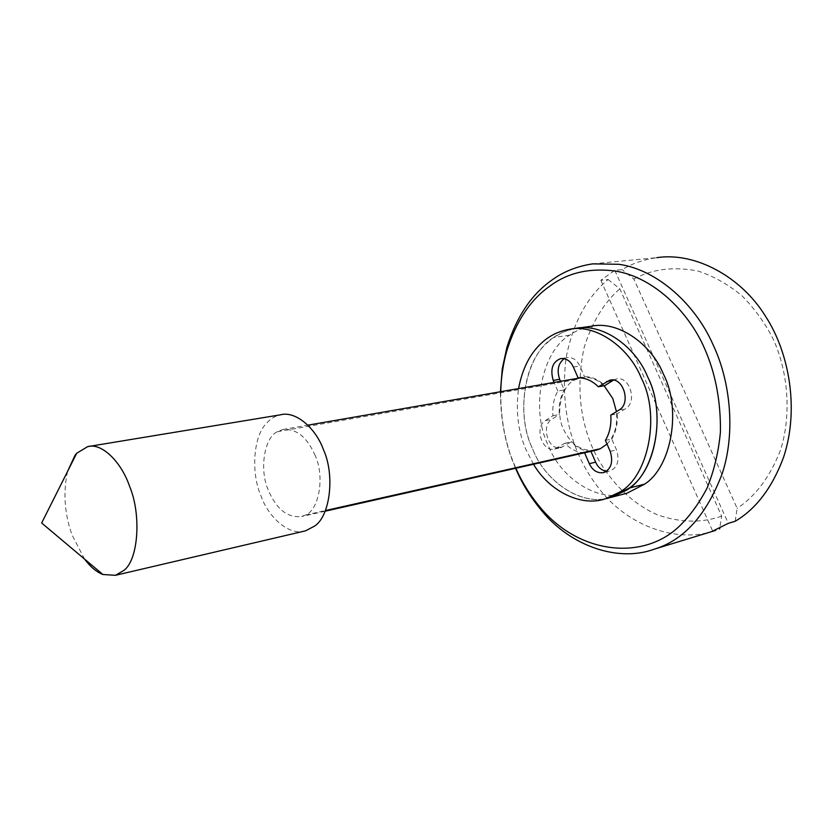<?xml version="1.0" encoding="UTF-8"?>
<svg xmlns="http://www.w3.org/2000/svg" width="833" height="833" viewBox="0 0 833 833"><rect width="100%" height="100%" fill="white"/><g stroke="black" fill="none" stroke-linecap="round" stroke-linejoin="round"><path stroke-width="0.62" stroke-dasharray="4.17 3.12" d="M547.875 342.207C554.965 335.512 563.472 331.055 573.396 328.827L562.889 332.221L553.685 337.49C525.175 354.15 514.752 413.293 532.495 448.581C516.627 416.292 522.853 362.501 547.875 342.207M611.391 497.259C582.465 507.641 544.48 481.255 532.495 448.581C544.157 479.964 579.862 506.256 608.569 497.999M533.547 464.273L526.123 449.945C518.074 431.588 515.565 411.138 518.574 388.584M605.404 440.376L611.755 438.97L616.545 449.914C619.721 460.534 617.534 467.594 609.975 471.082L606.403 471.332M610.787 415.105L617.17 413.814C617.857 423.403 616.045 431.796 611.755 438.97M613.421 380.129L616.212 379.067C629.633 375.391 637.818 402.152 625.479 408.732L617.17 413.814M578.081 377.828L584.506 376.714C591.815 376.578 598.573 379.546 604.758 385.617M564.243 358.638L567.086 357.565C572.698 357.118 576.936 359.929 579.81 365.989L584.506 376.714M584.474 452.798C577.238 452.527 570.678 449.351 564.816 443.271L554.695 449.008C541.908 452.569 534.255 426.996 545.344 420.592L552.945 415.74C552.206 406.473 553.841 398.247 557.839 391.052L564.253 389.896L560.526 381.306M557.839 391.052L554.101 382.42M552.945 415.74L559.339 414.49C558.62 405.265 560.255 397.07 564.253 389.896M564.816 443.271L571.178 441.896L561.057 447.613C548.27 451.184 540.648 425.715 551.738 419.322L559.339 414.49M590.826 451.371C583.589 451.101 577.04 447.946 571.178 441.896M305.524 530.84C289.749 536.39 268.445 517.751 260.864 495.593C250.889 472.905 253.138 435.867 266.831 422.935C270.59 418.739 275.129 416.031 280.461 414.824M84.539 559.068L72.044 534.953C64.505 513.857 63.006 492.699 67.535 471.488M315.207 455.641C307.231 437.179 296.444 428.464 282.845 429.505L277.347 431.723C264.248 437.44 259.146 469.937 268.309 490.116C276.389 509.213 287.5 518.011 301.629 516.512L305.305 515.075C318.862 510.546 325.057 476.809 315.207 455.641M607.007 444.051C614.587 436.2 617.732 425.403 616.441 411.648M604.123 385.731C596.761 378.89 589.025 376.235 580.924 377.766L575.207 379.806C561.577 385.013 554.934 412.585 563.525 429.245C571.032 445.009 582.038 451.955 596.543 450.08M500.737 391.687C500.612 419.228 505.319 443.947 514.846 465.824L515.898 468.25M515.585 468.313L515.106 467.188C505.412 444.926 500.508 419.77 500.425 391.739M626.926 493.219C598.011 503.569 560.099 477.538 548.187 445.207C530.527 410.305 541.086 351.734 569.605 335.199C575.718 330.805 582.808 327.838 590.868 326.307M592.596 263.874L656.779 257.668C643.836 259.532 632.268 263.52 622.084 269.611L614.806 270.361L600.832 280.294L608.1 279.503C586.578 297.496 572.521 323.891 565.94 358.711C560.047 410.461 571.553 454.349 600.458 490.366C629.623 527.216 678.905 543.72 715.682 530.392M614.806 270.361L728.261 523.353M735.185 521.26L737.163 508.338L633.851 279.024L622.084 269.611M600.832 280.294L712.663 531.11M608.1 279.503L619.814 288.791L721.659 516.148L719.754 528.028M633.851 279.024C652.406 268.944 673.814 266.3 698.096 271.069C713.902 276.296 728.656 284.657 742.359 296.131C754.917 309.043 765.183 323.319 773.159 338.979C787.716 370.747 791.975 413.668 780.5 450.205C770.025 476.82 755.573 496.197 737.163 508.338M721.659 516.148C701.667 523.166 680.311 522.749 657.581 514.877C628.311 502.195 604.758 475.466 592.232 447.165C579.279 416.635 576.571 383.461 584.1 347.642C591.867 322.59 603.769 302.973 619.814 288.791M610.204 451.361L616.545 449.914M619.096 410.013L625.479 408.732M573.375 367.061L579.81 365.989M545.344 420.592L551.738 419.322M557.11 447.987L563.483 446.603M305.305 515.075L325.38 510.556M277.347 431.723L575.207 379.806M569.605 335.199L553.685 337.49M578.3 328.056L568.481 329.431M603.644 472.613L609.975 471.082M609.808 380.212L616.212 379.067M560.64 358.586L567.086 357.565M554.695 449.008L561.057 447.613M282.845 429.505L307.866 425.163M580.351 377.87L580.924 377.766M325.109 511.223L301.629 516.512"/><path stroke-width="1.25" d="M573.396 328.827L574.947 328.525C601.947 322.371 635.433 346.32 647.637 376.828C667.035 413.605 654.957 475.372 625.604 490.647L611.391 497.259L629.175 488.086C656.612 470.312 665.796 411.669 647.637 376.828C635.433 346.32 601.947 322.371 574.947 328.525L573.396 328.827M518.574 388.584C522.291 368.884 529.903 353.744 541.408 343.154C548.864 336.074 557.881 331.503 568.481 329.431C595.48 323.256 629.009 347.33 641.254 377.984C660.694 414.938 648.657 476.965 619.294 492.282L605.091 498.905C581.038 507.12 549.009 490.97 533.547 464.273M554.101 382.42L553.227 380.421C550.04 369.154 552.508 361.876 560.64 358.586C566.253 358.138 570.501 360.97 573.375 367.061L578.081 377.828C585.401 377.693 592.159 380.681 598.354 386.783L609.808 380.212C623.24 376.537 631.445 403.411 619.096 410.013L610.787 415.105C611.484 424.736 609.694 433.16 605.404 440.376L610.204 451.361C613.39 462.034 611.203 469.114 603.644 472.613C597.417 473.508 592.627 470.52 589.285 463.648L584.589 452.798L590.826 451.371M606.403 471.332C601.468 470.322 597.875 467.271 595.637 462.169L590.941 451.371M598.354 386.783L604.758 385.617L613.421 380.129M560.526 381.306L559.661 379.307C556.673 370.227 558.204 363.334 564.243 358.638M67.535 471.488L75.074 455.214L76.698 453.267L87.642 446.644C101.793 442.385 121.472 462.232 129.584 486.305C141.516 514.565 138.434 560.015 123.784 570.48L115.433 575.311L102.886 574.499C96.347 571.896 90.235 566.752 84.539 559.068M87.642 446.644L280.461 414.824C295.6 410.596 315.686 428.068 323.423 449.612C335.033 474.831 330.305 516.085 314.499 526.144L305.524 530.84L115.433 575.311M325.109 511.223L596.543 450.08L600.333 448.716L607.007 444.051M616.441 411.648L612.807 398.528L604.123 385.731M500.425 391.739L502.268 368.832L506.891 347.392C516.481 316.936 531.339 294.611 551.446 280.419C563.056 271.808 576.78 266.289 592.596 263.874L618.919 264.3C657.893 269.757 695.919 305.17 713.152 344.924C730.041 380.337 735.976 432.025 722.201 473.623C706.457 515.106 683.799 540.294 654.228 549.176C618.846 562.337 571.48 546.667 542.314 511.41C530.933 497.926 522.02 483.567 515.585 468.313M515.898 468.25C522.041 482.463 530.434 495.843 541.054 508.39C579.622 553.987 642.014 560.619 678.072 527.424C689.183 516.981 698.866 503.83 707.123 487.961C714.11 470.707 718.546 452.09 720.42 432.098C720.805 401.225 715.526 373.361 704.572 348.486C688.1 310.386 651.791 276.337 614.483 270.944C588.952 267.82 567.377 272.901 549.78 286.177C530.454 299.734 516.179 321.163 506.933 350.454C503.142 363.698 501.081 377.443 500.737 391.687M578.3 328.056L590.868 326.307C617.857 320.174 651.229 343.821 663.36 373.975C681.404 408.409 672.127 466.438 644.7 484.098L626.926 493.219L605.081 498.905M608.569 497.999L611.391 497.259M654.228 549.176L715.682 530.392L712.663 531.11L728.261 523.353L735.185 521.26C756.093 508.973 772.201 487.69 783.52 457.411C799.43 409.784 789.403 352.973 765.683 316.53C741.245 276.587 695.066 251.774 656.779 257.668M719.754 528.028L719.608 528.986M589.285 463.648L595.637 462.169M606.559 381.545L612.963 380.4M553.227 380.421L559.661 379.307M325.38 510.556L600.333 448.716M644.7 484.098L629.175 488.086M307.866 425.163L580.351 377.87M541.054 508.39L542.314 511.41M506.933 350.454L506.891 347.392M102.886 574.499L41.65 522.989L76.698 453.267"/></g></svg>
